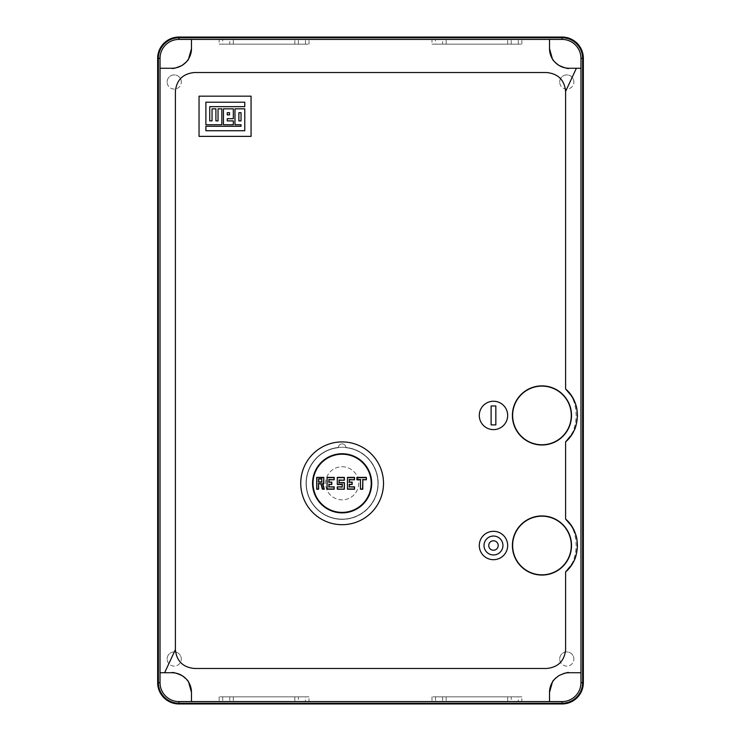 <?xml version="1.0" encoding="UTF-8"?>
<svg xmlns="http://www.w3.org/2000/svg" width="741" height="741" viewBox="0 0 741 741"><rect width="100%" height="100%" fill="white"/><g stroke="black" fill="none" stroke-linecap="round" stroke-linejoin="round"><path stroke-width="0.56" stroke-dasharray="3.71 2.78" d="M342.12 441.923A41.385 41.385 0 0 1 383.505 483.308A41.385 41.385 0 0 1 342.12 524.693A41.385 41.385 0 0 1 300.735 483.308A41.385 41.385 0 0 1 342.12 441.923M338.341 447.675A3.788 3.788 0 0 1 342.12 443.896A3.788 3.788 0 0 1 345.908 447.675A35.827 35.827 0 0 1 377.901 485.198A35.827 35.827 0 0 1 342.12 519.135A35.827 35.827 0 0 1 306.339 485.198A35.827 35.827 0 0 1 338.341 447.675A3.788 3.788 0 0 1 342.12 443.896A3.788 3.788 0 0 1 345.908 447.675A35.827 35.827 0 0 1 377.901 485.198A35.827 35.827 0 0 1 342.12 519.135A35.827 35.827 0 0 1 306.339 485.198A35.827 35.827 0 0 1 338.341 447.675M312.563 483.308A29.557 29.557 0 0 1 342.12 453.742A29.557 29.557 0 0 1 371.686 483.308A29.557 29.557 0 0 1 342.12 512.865A29.557 29.557 0 0 1 312.563 483.308M342.12 454.214A29.084 29.084 0 0 1 371.213 483.308A29.084 29.084 0 0 1 342.12 512.392A29.084 29.084 0 0 1 313.035 483.308A29.084 29.084 0 0 1 342.12 454.214M342.12 466.747A16.552 16.552 0 0 1 358.672 483.308A16.552 16.552 0 0 1 342.12 499.86A16.552 16.552 0 0 1 325.568 483.308A16.552 16.552 0 0 1 342.12 466.747A16.552 16.552 0 0 1 358.672 483.308A16.552 16.552 0 0 1 342.12 499.86A16.552 16.552 0 0 1 325.568 483.308A16.552 16.552 0 0 1 342.12 466.747M342.12 447.24A36.068 36.068 0 0 0 306.061 483.308A36.068 36.068 0 0 0 342.12 519.367A36.068 36.068 0 0 1 306.061 483.308A36.068 36.068 0 0 1 342.12 447.24A36.068 36.068 0 0 1 378.188 483.308A36.068 36.068 0 0 1 342.12 519.367A36.068 36.068 0 0 0 378.188 483.308A36.068 36.068 0 0 0 342.12 447.24M541.958 575.062A29.557 29.557 0 0 1 512.392 545.506A29.557 29.557 0 0 1 541.958 515.94A29.557 29.557 0 0 1 571.515 545.506A29.557 29.557 0 0 1 541.958 575.062M541.958 444.998A29.557 29.557 0 0 1 512.392 415.432A29.557 29.557 0 0 1 541.958 385.876A29.557 29.557 0 0 1 571.515 415.432A29.557 29.557 0 0 1 541.958 444.998M493.478 429.623A14.19 14.19 0 0 1 479.288 415.432A14.19 14.19 0 0 1 493.478 401.242A14.19 14.19 0 0 1 507.668 415.432A14.19 14.19 0 0 1 493.478 429.623M493.478 559.696A14.19 14.19 0 0 1 479.288 545.506A14.19 14.19 0 0 1 493.478 531.316A14.19 14.19 0 0 1 507.668 545.506A14.19 14.19 0 0 1 493.478 559.696M541.958 516.181A29.325 29.325 0 0 1 571.283 545.506A29.325 29.325 0 0 1 541.958 574.831A29.325 29.325 0 0 1 512.633 545.506A29.325 29.325 0 0 1 541.958 516.181M541.958 386.107A29.325 29.325 0 0 1 571.283 415.432A29.325 29.325 0 0 1 541.958 444.757A29.325 29.325 0 0 1 512.633 415.432A29.325 29.325 0 0 1 541.958 386.107M493.478 536.039A9.457 9.457 0 0 1 502.935 545.506A9.457 9.457 0 0 1 493.478 554.963A9.457 9.457 0 0 1 484.012 545.506A9.457 9.457 0 0 1 493.478 536.039M493.478 550.23A4.733 4.733 0 0 1 488.745 545.506A4.733 4.733 0 0 1 493.478 540.773A4.733 4.733 0 0 1 498.202 545.506A4.733 4.733 0 0 1 493.478 550.23M309.016 696.855L219.151 696.855L309.016 696.855L309.016 701.588L219.151 701.588L309.016 701.588M219.151 696.855L219.151 701.588M521.849 696.855L431.984 696.855L521.849 696.855L521.849 701.588L431.984 701.588L521.849 701.588M431.984 696.855L431.984 701.588M431.984 44.145L521.849 44.145L431.984 44.145L431.984 39.412L521.849 39.412L431.984 39.412M521.849 44.145L521.849 39.412M219.151 44.145L309.016 44.145L219.151 44.145L219.151 39.412L309.016 39.412L219.151 39.412M309.016 44.145L309.016 39.412M167.123 659.018A7.095 7.095 0 0 1 174.218 651.923A7.095 7.095 0 0 1 181.304 659.018A7.095 7.095 0 0 0 174.218 651.923A7.095 7.095 0 0 0 167.123 659.018A7.095 7.095 0 0 0 174.218 666.113A7.095 7.095 0 0 0 181.304 659.018A7.095 7.095 0 0 1 174.218 666.113A7.095 7.095 0 0 1 167.123 659.018M559.696 659.018A7.095 7.095 0 0 1 566.782 651.923A7.095 7.095 0 0 1 573.877 659.018A7.095 7.095 0 0 0 566.782 651.923A7.095 7.095 0 0 0 559.696 659.018A7.095 7.095 0 0 0 566.782 666.113A7.095 7.095 0 0 0 573.877 659.018A7.095 7.095 0 0 1 566.782 666.113A7.095 7.095 0 0 1 559.696 659.018M167.123 81.982A7.095 7.095 0 0 1 174.218 74.887A7.095 7.095 0 0 1 181.304 81.982A7.095 7.095 0 0 0 174.218 74.887A7.095 7.095 0 0 0 167.123 81.982A7.095 7.095 0 0 0 174.218 89.077A7.095 7.095 0 0 0 181.304 81.982A7.095 7.095 0 0 1 174.218 89.077A7.095 7.095 0 0 1 167.123 81.982M559.696 81.982A7.095 7.095 0 0 1 566.782 74.887A7.095 7.095 0 0 1 573.877 81.982A7.095 7.095 0 0 0 566.782 74.887A7.095 7.095 0 0 0 559.696 81.982A7.095 7.095 0 0 0 566.782 89.077A7.095 7.095 0 0 0 573.877 81.982A7.095 7.095 0 0 1 566.782 89.077A7.095 7.095 0 0 1 559.696 81.982M305.468 696.855L222.698 696.855L305.468 696.855L305.468 701.588L222.698 701.588L305.468 701.588M222.698 696.855L222.698 701.588M518.302 696.855L435.532 696.855L518.302 696.855L518.302 701.588L435.532 701.588L518.302 701.588M435.532 696.855L435.532 701.588M435.532 44.145L518.302 44.145L435.532 44.145L435.532 39.412L518.302 39.412L435.532 39.412M518.302 44.145L518.302 39.412M222.698 44.145L305.468 44.145L222.698 44.145L222.698 39.412L305.468 39.412L222.698 39.412M305.468 44.145L305.468 39.412M298.373 696.855L229.793 696.855L298.373 696.855L298.373 701.588L229.793 701.588L298.373 701.588M229.793 696.855L229.793 701.588M511.207 696.855L442.627 696.855L511.207 696.855L511.207 701.588L442.627 701.588L511.207 701.588M442.627 696.855L442.627 701.588M442.627 44.145L511.207 44.145L442.627 44.145L442.627 39.412L511.207 39.412L442.627 39.412M511.207 44.145L511.207 39.412M229.793 44.145L298.373 44.145L229.793 44.145L229.793 39.412L298.373 39.412L229.793 39.412M298.373 44.145L298.373 39.412M294.825 696.855L233.332 696.855L294.825 696.855L294.825 701.588L233.332 701.588L294.825 701.588M233.332 696.855L233.332 701.588M507.668 696.855L446.175 696.855L507.668 696.855L507.668 701.588L446.175 701.588L507.668 701.588M446.175 696.855L446.175 701.588M446.175 44.145L507.668 44.145L446.175 44.145L446.175 39.412L507.668 39.412L446.175 39.412M507.668 44.145L507.668 39.412M233.332 44.145L294.825 44.145L233.332 44.145L233.332 39.412L294.825 39.412L233.332 39.412M294.825 44.145L294.825 39.412M199.042 136.372L251.069 136.372L251.069 96.173L199.042 96.173M565.605 388.997L565.661 389.044C567.939 390.905 570.218 394.045 572.515 398.473C574.655 402.289 575.868 407.967 576.146 415.506L575.85 420.471C574.794 426.807 573.525 431.095 572.043 433.337L565.605 441.877M565.605 519.061L565.661 519.117C567.958 521.016 570.209 524.1 572.423 528.361C574.571 531.982 575.813 537.725 576.146 545.571L575.85 550.535C574.794 556.88 573.525 561.169 572.043 563.41L565.605 571.941M234.98 124.738L234.98 108.844L244.771 108.844L244.771 130.74M205.887 130.74L205.887 126.285M215.9 120.894L218.039 120.894L218.039 108.844L221.837 108.844M205.887 124.738L205.887 102.193M244.771 102.193L244.771 106.648M209.731 120.894L212.046 120.894L212.046 108.844L215.9 108.844M227.255 118.69L227.255 120.894L233.332 120.894M223.43 124.738L223.43 108.844L233.332 108.844M495.84 424.889L491.107 424.889L491.107 405.975L495.84 405.975L495.84 424.889M160.028 672.735L164.632 672.735M191.474 39.412L191.474 48.637M549.526 48.637L549.526 39.412M580.972 68.265L576.368 68.265M555.898 677.885A19.627 19.627 0 0 1 563.669 673.513M549.526 701.588L549.526 692.363M191.474 692.363L191.474 701.588M158.37 682.665L158.37 58.335A20.572 20.572 0 0 1 178.942 37.763L562.058 37.763A20.572 20.572 0 0 1 582.63 58.335L582.63 682.665A20.572 20.572 0 0 1 562.058 703.237L178.942 703.237A20.572 20.572 0 0 1 158.37 682.665M238.889 112.697L241.038 112.697L241.038 120.894L238.889 120.894M229.534 112.697L227.255 112.697L227.255 114.892L229.534 114.892M157.657 682.665L157.657 58.335A21.285 21.285 0 0 1 178.942 37.05L562.058 37.05A21.285 21.285 0 0 1 583.343 58.335L583.343 682.665A21.285 21.285 0 0 1 562.058 703.95L178.942 703.95A21.285 21.285 0 0 1 157.657 682.665L160.028 682.665L160.028 58.335A18.923 18.923 0 0 1 178.942 39.412L562.058 39.412A18.923 18.923 0 0 1 580.972 58.335L580.972 682.665A18.923 18.923 0 0 1 562.058 701.588L178.942 701.588A18.923 18.923 0 0 1 160.028 682.665L160.028 58.335A18.923 18.923 0 0 1 178.942 39.412L178.942 37.05M178.942 703.95L178.942 701.588L562.058 701.588L562.058 703.95M583.343 682.665L580.972 682.665L580.972 58.335L583.343 58.335M562.058 37.05L562.058 39.412L178.942 39.412M178.942 701.588A18.923 18.923 0 0 1 160.028 682.665M580.972 682.665A18.923 18.923 0 0 1 562.058 701.588M562.058 39.412A18.923 18.923 0 0 1 580.972 58.335M160.028 58.335L157.657 58.335"/><path stroke-width="1.11" d="M342.12 524.693A41.385 41.385 0 0 0 383.505 483.308A41.385 41.385 0 0 0 342.12 441.923A41.385 41.385 0 0 0 300.735 483.308A41.385 41.385 0 0 0 342.12 524.693M312.563 483.308A29.557 29.557 0 0 1 342.12 453.742A29.557 29.557 0 0 1 371.686 483.308A29.557 29.557 0 0 1 342.12 512.865A29.557 29.557 0 0 1 312.563 483.308M342.12 512.392A29.084 29.084 0 0 0 371.213 483.308A29.084 29.084 0 0 0 342.12 454.214A29.084 29.084 0 0 0 313.035 483.308A29.084 29.084 0 0 0 342.12 512.392M322.807 483.78L324.271 489.217L322.372 489.217L320.918 483.78L318.593 483.78L318.593 489.217L316.703 489.217L316.703 477.389L323.798 477.389L323.798 483.78L322.502 483.54L323.798 483.78M334.2 489.217L327.105 489.217L327.105 477.389L334.2 477.389L334.2 479.76L328.995 479.76L328.995 482.122L331.838 482.122L331.838 484.484L328.995 484.484L328.995 486.856L334.2 486.856L334.2 489.217L334.2 486.856M342.12 484.484L337.275 484.484L337.275 477.389L344.37 477.389L344.37 480.233L339.165 480.233L339.165 482.595L344.37 482.595L344.37 489.217L337.275 489.217L337.275 486.856L342.12 486.856L342.361 484.253L342.12 486.856M354.541 489.217L347.446 489.217L347.446 477.389L354.541 477.389L354.541 479.76L349.335 479.76L349.335 482.122L352.17 482.122L352.17 484.484L349.335 484.484L349.335 486.856L354.541 486.856L354.541 489.217L354.541 486.856M360.45 479.76L356.903 479.76L356.903 477.389L366.36 477.389L366.36 479.76L362.812 479.76L362.812 489.217L360.45 489.217L360.45 479.76L360.45 489.217M322.372 489.217L324.271 489.217M323.558 483.54L323.798 477.389M323.558 477.63L316.703 477.389M316.935 477.63L316.703 489.217M316.935 488.977L318.593 489.217M318.352 488.977L318.593 483.78M318.352 483.54L320.918 483.78M327.105 477.389L327.105 489.217M333.959 487.087L328.995 486.856M328.763 487.087L328.995 484.484M328.763 484.253L331.838 484.484M331.598 484.253L331.838 482.122M331.598 482.363L328.995 482.122M328.763 482.363L328.995 479.76M328.763 479.52L334.2 479.76M333.959 479.52L334.2 477.389M337.275 477.389L337.275 484.484M342.361 487.087L337.275 486.856M337.507 487.087L337.275 489.217M337.507 488.977L344.37 489.217M344.13 488.977L344.37 482.595M344.13 482.836L339.165 482.595M338.933 482.836L339.165 480.233M338.933 479.992L344.37 480.233M344.13 479.992L344.37 477.389M347.446 477.389L347.446 489.217M354.3 487.087L349.335 486.856M349.094 487.087L349.335 484.484M349.094 484.253L352.17 484.484M351.938 484.253L352.17 482.122M351.938 482.363L349.335 482.122M349.094 482.363L349.335 479.76M349.094 479.52L354.541 479.76M354.3 479.52L354.541 477.389M356.903 477.389L356.903 479.76M360.691 488.977L362.812 489.217M362.581 488.977L362.812 479.76M362.581 479.52L366.36 479.76M366.128 479.52L366.36 477.389M321.668 479.047L321.9 482.122L321.668 479.047L318.593 478.816L321.9 478.816M318.825 479.047L318.593 482.122L318.593 478.816M318.825 481.891L321.668 481.891M541.958 575.062A29.557 29.557 0 0 1 512.392 545.506A29.557 29.557 0 0 1 541.958 515.94A29.557 29.557 0 0 1 571.515 545.506A29.557 29.557 0 0 1 541.958 575.062M541.958 444.998A29.557 29.557 0 0 1 512.392 415.432A29.557 29.557 0 0 1 541.958 385.876A29.557 29.557 0 0 1 571.515 415.432A29.557 29.557 0 0 1 541.958 444.998M493.478 429.623A14.19 14.19 0 0 1 479.288 415.432A14.19 14.19 0 0 1 493.478 401.242A14.19 14.19 0 0 1 507.668 415.432A14.19 14.19 0 0 1 493.478 429.623M493.478 559.696A14.19 14.19 0 0 1 479.288 545.506A14.19 14.19 0 0 1 493.478 531.316A14.19 14.19 0 0 1 507.668 545.506A14.19 14.19 0 0 1 493.478 559.696M541.958 574.831A29.325 29.325 0 0 0 571.283 545.506A29.325 29.325 0 0 0 541.958 516.181A29.325 29.325 0 0 0 512.633 545.506A29.325 29.325 0 0 0 541.958 574.831M541.958 444.757A29.325 29.325 0 0 0 571.283 415.432A29.325 29.325 0 0 0 541.958 386.107A29.325 29.325 0 0 0 512.633 415.432A29.325 29.325 0 0 0 541.958 444.757M493.478 554.963A9.457 9.457 0 0 0 502.935 545.506A9.457 9.457 0 0 0 493.478 536.039A9.457 9.457 0 0 0 484.012 545.506A9.457 9.457 0 0 0 493.478 554.963M493.478 550.23A4.733 4.733 0 0 1 488.745 545.506A4.733 4.733 0 0 1 493.478 540.773A4.733 4.733 0 0 1 498.202 545.506A4.733 4.733 0 0 1 493.478 550.23M251.069 136.372L199.042 136.372L199.042 96.173L251.069 96.173L251.069 136.372M565.605 91.439C564.494 80.047 558.186 73.739 546.682 72.525L194.318 72.525C182.814 73.739 176.506 80.047 175.395 91.439L175.395 649.561C176.506 660.953 182.814 667.261 194.318 668.475L546.682 668.475C558.186 667.261 564.494 660.953 565.605 649.561L565.605 571.941C581.231 558.788 581.24 532.223 565.605 519.061L565.605 441.877C581.231 428.715 581.24 402.159 565.605 388.997L565.605 91.439L576.368 68.265L569.153 68.265C568.43 69.015 565.013 68.042 558.881 65.365C554.768 62.244 552.591 60.049 552.332 58.761L549.526 48.637L549.526 39.412L191.474 39.412L191.474 48.637L188.64 58.808C188.436 60.077 186.176 62.318 181.841 65.532C175.913 68.052 172.579 68.959 171.847 68.265L160.028 68.265L160.028 672.735L171.847 672.735C172.57 671.985 175.988 672.958 182.119 675.635C186.232 678.756 188.409 680.951 188.668 682.239L191.474 692.363L191.474 701.588L549.526 701.588L549.526 692.363L552.36 682.192C552.564 680.923 554.824 678.682 559.159 675.468C565.087 672.948 568.421 672.041 569.153 672.735L580.972 672.735L580.972 68.265L569.153 68.265A19.627 19.627 0 0 1 549.526 48.637M199.042 96.173L199.042 136.372M565.605 388.997L571.709 396.12L574.738 401.872C575.618 405.327 576.998 404.892 577.424 416.183C575.84 431.586 573.571 430.095 571.644 434.837L565.605 441.877M565.605 519.061L571.709 526.184L574.738 531.945C575.618 535.4 576.998 534.965 577.424 546.247C575.84 561.65 573.571 560.168 571.644 564.911L565.605 571.941M205.887 126.285L241.038 126.285L241.038 124.738L234.98 124.738L241.038 124.738L241.038 126.285L205.887 126.285L205.887 130.74L244.771 130.74L205.887 130.74M221.837 108.844L221.837 124.738L205.887 124.738L221.837 124.738L221.837 108.844L218.039 108.844L218.039 120.894L215.9 120.894L215.9 108.844L215.9 120.894M205.887 102.193L244.771 102.193L205.887 102.193L205.887 124.738M244.771 106.648L209.731 106.648L209.731 120.894L209.731 106.648L244.771 106.648L244.771 102.193M233.332 120.894L233.332 124.738L223.43 124.738L233.332 124.738L233.332 120.894L227.255 120.894L227.255 118.69L233.332 118.69L227.255 118.69M233.332 108.844L233.332 118.69L233.332 108.844L223.43 108.844L223.43 124.738M175.395 649.561L164.632 672.735L171.847 672.735A19.627 19.627 0 0 1 191.474 692.363M191.474 701.588L178.942 701.588L178.942 703.237A20.572 20.572 0 0 1 158.37 682.665L158.37 58.335A20.572 20.572 0 0 1 178.942 37.763L178.942 39.412L191.474 39.412M160.028 672.735L160.028 682.665A18.923 18.923 0 0 0 178.942 701.588M178.942 39.412A18.923 18.923 0 0 0 160.028 58.335L160.028 68.265L171.847 68.265A19.627 19.627 0 0 0 191.474 48.637M549.526 39.412L562.058 39.412A18.923 18.923 0 0 1 580.972 58.335L580.972 68.265M562.058 39.412L562.058 37.763L178.942 37.763M563.669 673.513A19.627 19.627 0 0 1 569.153 672.735L580.972 672.735L580.972 682.665L582.63 682.665L582.63 58.335L580.972 58.335M549.526 692.363A19.627 19.627 0 0 1 555.898 677.885M178.942 703.237L562.058 703.237L562.058 701.588L549.526 701.588M244.771 130.74L244.771 108.844L234.98 108.844L234.98 124.738M215.9 108.844L212.046 108.844L212.046 120.894L209.731 120.894M491.107 424.889L491.107 405.975L495.84 405.975L495.84 424.889L491.107 424.889M562.058 701.588A18.923 18.923 0 0 0 580.972 682.665M241.038 112.697L241.038 120.894L238.889 120.894L238.889 112.697L241.038 112.697M229.534 114.892L227.255 114.892L227.255 112.697L229.534 112.697L229.534 114.892L229.534 112.697M178.942 703.95A21.285 21.285 0 0 1 157.657 682.665L157.657 58.335A21.285 21.285 0 0 1 178.942 37.05L562.058 37.05A21.285 21.285 0 0 1 583.343 58.335L583.343 682.665A21.285 21.285 0 0 1 562.058 703.95L178.942 703.95M562.058 37.763A20.572 20.572 0 0 1 582.63 58.335M582.63 682.665A20.572 20.572 0 0 1 562.058 703.237M238.889 112.697L238.889 120.894M323.956 488.977L322.502 483.54M321.103 483.54L322.557 488.977M327.346 488.977L333.959 488.977M333.959 477.63L327.346 477.63M337.507 484.253L342.361 484.253M344.13 477.63L337.507 477.63M347.677 488.977L354.3 488.977M354.3 477.63L347.677 477.63M357.143 479.52L360.691 479.52M366.128 477.63L357.143 477.63M321.9 482.122L318.593 482.122M160.028 58.335L158.37 58.335M158.37 682.665L160.028 682.665"/></g></svg>

